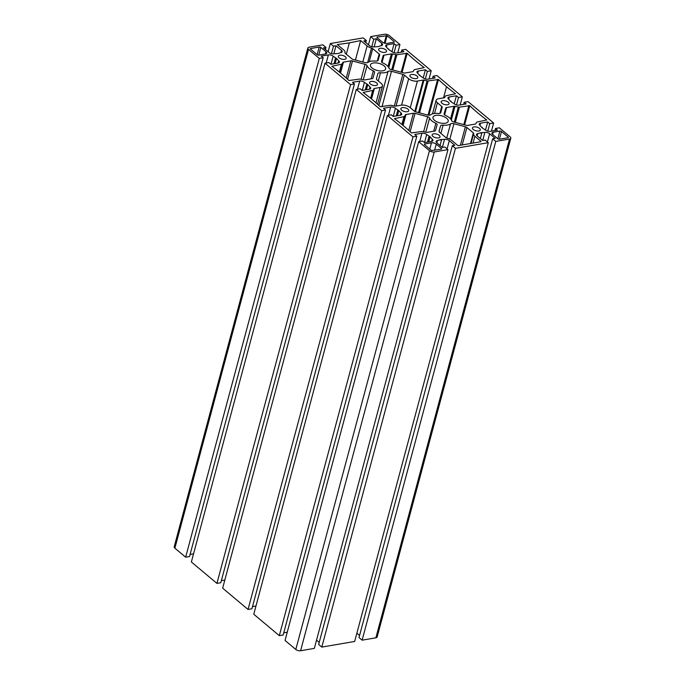 <?xml version="1.0" encoding="UTF-8"?>
<svg xmlns="http://www.w3.org/2000/svg" width="685" height="685" viewBox="0 0 685 685"><rect width="100%" height="100%" fill="white"/><g stroke="black" fill="none" stroke-linecap="round" stroke-linejoin="round"><path stroke-width="1.03" d="M435.9 115.38A7.877 3.648 -165 0 1 444.394 116.844A7.877 3.648 -165 0 1 448.204 121.348A7.877 3.648 -165 0 1 439.65 122.838A7.877 3.648 -165 0 1 432.988 117.272A7.877 3.648 -165 0 1 435.9 115.38M438.503 137.916A4.076 1.892 -165 0 1 434.11 137.154A4.076 1.892 -165 0 1 432.132 134.825A4.076 1.892 -165 0 1 436.559 134.054A4.076 1.892 -165 0 1 440.01 136.931A4.076 1.892 -165 0 1 438.503 137.916M382.41 42.11L377.195 37.743A1.165 0.539 -165 0 1 376.964 37.29A1.165 0.539 -165 0 1 377.401 37.007L387.093 35.688L394.046 41.511A1.165 0.539 -165 0 1 394.269 41.965A1.165 0.539 -165 0 1 393.841 42.247L387.179 43.395A3.494 1.618 -165 0 1 382.41 42.11M375.954 85.514A4.076 1.892 -165 0 1 371.553 84.76A4.076 1.892 -165 0 1 369.583 82.423A4.076 1.892 -165 0 1 374.01 81.652A4.076 1.892 -165 0 1 377.461 84.538A4.076 1.892 -165 0 1 375.954 85.514M385.004 52.385A4.076 1.892 -165 0 1 380.612 51.632A4.076 1.892 -165 0 1 378.634 49.294A4.076 1.892 -165 0 1 383.061 48.524A4.076 1.892 -165 0 1 386.511 51.409A4.076 1.892 -165 0 1 385.004 52.385M416.283 78.587A4.076 1.892 -165 0 1 411.89 77.833A4.076 1.892 -165 0 1 409.913 75.496A4.076 1.892 -165 0 1 414.339 74.725A4.076 1.892 -165 0 1 417.79 77.602A4.076 1.892 -165 0 1 416.283 78.587M395.45 106.149A1.165 0.539 -165 0 1 394.697 106.106L391.572 105.37A1.747 0.813 15 0 0 390.501 105.319L380.158 106.723A169.683 78.587 15 0 0 372.118 99.505A169.683 78.587 15 0 0 363.136 92.458L372.717 90.429A1.747 0.813 15 0 0 373.334 90.095L373.942 88.716A1.165 0.539 -165 0 1 374.352 88.476L380.132 87.483A6.405 2.971 15 0 0 382.504 85.933A6.405 2.971 15 0 0 381.237 83.433L376.913 79.802A2.329 1.079 -165 0 1 376.45 78.895L377.829 73.629A3.494 1.618 -165 0 1 380.466 72.756A11.491 5.317 15 0 0 388.018 71.463A3.494 1.618 -165 0 1 391.495 71.283L402.814 74.357A2.329 1.079 -165 0 1 404.338 75.093L408.662 78.724A6.405 2.971 15 0 0 417.413 81.078L423.193 80.085A1.165 0.539 -165 0 1 423.955 80.128L427.072 80.856A1.747 0.813 15 0 0 428.142 80.907L438.486 79.511A169.683 78.587 15 0 0 446.526 86.721A169.683 78.587 15 0 0 455.516 93.776L445.926 95.797A1.747 0.813 15 0 0 445.31 96.14L444.711 97.51A1.165 0.539 -165 0 1 444.291 97.758L438.511 98.751A6.405 2.971 15 0 0 436.139 100.293A6.405 2.971 15 0 0 437.407 102.793L441.731 106.423A2.329 1.079 -165 0 1 442.193 107.331L440.815 112.597A3.494 1.618 -165 0 1 440.815 112.605A3.494 1.618 -165 0 1 438.177 113.47A11.491 5.317 15 0 0 430.625 114.772A3.494 1.618 -165 0 1 427.149 114.943L415.829 111.869A2.329 1.079 -165 0 1 414.314 111.133L409.981 107.511A6.405 2.971 15 0 0 401.23 105.156L395.45 106.149M442.193 107.331A2.329 1.079 -165 0 1 442.193 107.34L440.72 112.811M418.561 112.614L427.072 80.856M371.047 98.623L373.334 90.095M436.242 144.124L441.448 148.482A1.165 0.539 -165 0 1 441.679 148.945A1.165 0.539 -165 0 1 441.251 149.219L431.55 150.537L424.606 144.715A1.165 0.539 -165 0 1 424.375 144.261A1.165 0.539 -165 0 1 424.803 143.978L431.464 142.84A3.494 1.618 -165 0 1 436.242 144.124L434.564 150.366M360.301 79.169A1.747 0.813 15 0 0 359.223 79.126L348.888 80.522A169.683 78.587 15 0 0 331.874 66.257L341.447 64.227A1.747 0.813 15 0 0 342.055 63.893L342.834 62.463A1.747 0.813 -165 0 1 343.442 62.13L350.831 60.862A2.329 1.079 -165 0 1 352.492 60.982L365.096 64.339A2.329 1.079 -165 0 1 367.057 65.649A11.491 5.317 15 0 0 373.316 70.889A2.329 1.079 -165 0 1 374.609 72.293L372.957 78.116A2.329 1.079 -165 0 1 372.092 78.672L364.711 79.939A1.747 0.813 -165 0 1 363.632 79.888L360.301 79.169M346.327 54.183L349.359 42.881L360.652 40.552L367.109 45.963A6.405 2.971 15 0 0 371.527 48.053A1.747 0.813 -165 0 1 372.726 48.618L379.182 54.021A2.329 1.079 -165 0 1 379.644 54.937A2.329 1.079 -165 0 1 379.636 54.946L378.146 60.203A3.494 1.618 -165 0 1 375.534 61.068A11.491 5.317 15 0 0 368.119 62.344A3.494 1.618 -165 0 1 364.685 62.515L353.28 59.475A2.329 1.079 -165 0 1 351.756 58.739L345.3 53.327A1.747 0.813 -165 0 1 344.957 52.642A1.747 0.813 -165 0 1 344.975 52.608A6.405 2.971 15 0 0 345.009 52.48A6.405 2.971 15 0 0 343.75 49.979L337.294 44.568L349.359 42.881M355.429 60.049L360.652 40.552M396.863 54.706L407.19 53.31A169.683 78.587 15 0 0 424.238 67.575L414.648 69.605A1.747 0.813 15 0 0 414.04 69.939L413.26 71.368A1.747 0.813 -165 0 1 412.653 71.702L405.263 72.97A2.329 1.079 -165 0 1 403.593 72.85L390.998 69.485A2.329 1.079 -165 0 1 389.037 68.183A11.491 5.317 15 0 0 382.778 62.943A2.329 1.079 -165 0 1 381.485 61.53L383.138 55.716A2.329 1.079 -165 0 1 384.002 55.16L391.383 53.892A1.747 0.813 -165 0 1 392.462 53.944L395.793 54.663A1.747 0.813 15 0 0 396.863 54.706L392.779 69.964M480.87 141.726L457.991 145.674L451.535 140.262A6.405 2.971 15 0 0 447.125 138.182A1.747 0.813 -165 0 1 445.918 137.608L439.462 132.205A2.329 1.079 -165 0 1 439.008 131.289L440.498 126.023A3.494 1.618 -165 0 1 443.109 125.158A11.491 5.317 15 0 0 450.524 123.891A3.494 1.618 -165 0 1 453.958 123.711L465.372 126.759A2.329 1.079 -165 0 1 466.887 127.496L473.344 132.899A1.747 0.813 -165 0 1 473.686 133.584A1.747 0.813 -165 0 1 473.678 133.618A6.405 2.971 15 0 0 473.635 133.746A6.405 2.971 15 0 0 474.893 136.255L480.99 141.358M458.351 107.057A1.747 0.813 15 0 0 459.421 107.108L469.764 105.713A169.683 78.587 15 0 0 486.77 119.978L477.197 121.998A1.747 0.813 15 0 0 476.589 122.332L475.81 123.762A1.747 0.813 -165 0 1 475.202 124.096L467.812 125.372A2.329 1.079 -165 0 1 466.151 125.252L453.547 121.887A2.329 1.079 -165 0 1 451.595 120.586A11.491 5.317 15 0 0 445.327 115.337A2.329 1.079 -165 0 1 444.043 113.933L445.695 108.11A2.329 1.079 -165 0 1 446.551 107.562L453.941 106.286A1.747 0.813 -165 0 1 455.011 106.338L458.351 107.057L454.318 122.093M421.78 131.52L411.454 132.916A169.683 78.587 15 0 0 394.406 118.651L403.996 116.63A1.747 0.813 15 0 0 404.612 116.287L405.383 114.866A1.747 0.813 -165 0 1 406 114.523L413.38 113.256A2.329 1.079 -165 0 1 415.05 113.376L427.654 116.741A2.329 1.079 -165 0 1 429.606 118.043A11.491 5.317 15 0 0 435.865 123.283A2.329 1.079 -165 0 1 437.158 124.696L435.506 130.51A2.329 1.079 -165 0 1 434.641 131.066L427.26 132.333A1.747 0.813 -165 0 1 426.19 132.291L422.85 131.571A1.747 0.813 15 0 0 421.78 131.52M373.351 62.977A7.877 3.648 -165 0 1 381.836 64.441A7.877 3.648 -165 0 1 385.655 68.954A7.877 3.648 -165 0 1 377.101 70.435A7.877 3.648 -165 0 1 370.439 64.878A7.877 3.648 -165 0 1 373.351 62.977M478.832 130.989A4.076 1.892 -165 0 1 474.44 130.227A4.076 1.892 -165 0 1 472.462 127.889A4.076 1.892 -165 0 1 476.888 127.127A4.076 1.892 -165 0 1 480.339 130.004A4.076 1.892 -165 0 1 478.832 130.989M407.224 111.715A4.076 1.892 -165 0 1 402.831 110.961A4.076 1.892 -165 0 1 400.853 108.624A4.076 1.892 -165 0 1 405.28 107.853A4.076 1.892 -165 0 1 408.731 110.73A4.076 1.892 -165 0 1 407.224 111.715M325.418 54.004L318.756 55.151A1.165 0.539 -165 0 1 317.164 54.723L310.099 48.669L319.219 47A1.165 0.539 -165 0 1 320.811 47.428L326.026 51.795A3.494 1.618 -165 0 1 326.711 53.165A3.494 1.618 -165 0 1 325.418 54.004L326.026 51.795M447.562 104.788A4.076 1.892 -165 0 1 443.161 104.026A4.076 1.892 -165 0 1 441.183 101.697A4.076 1.892 -165 0 1 445.618 100.926A4.076 1.892 -165 0 1 449.069 103.803A4.076 1.892 -165 0 1 447.562 104.788M508.33 137.694L499.425 139.226A1.165 0.539 -165 0 1 497.832 138.798L492.626 134.431A3.494 1.618 -165 0 1 491.933 133.07A3.494 1.618 -165 0 1 493.226 132.222L499.887 131.083A1.165 0.539 -165 0 1 501.48 131.511L508.424 137.325M344.675 59.321A4.076 1.892 -165 0 1 340.282 58.559A4.076 1.892 -165 0 1 338.304 56.221A4.076 1.892 -165 0 1 342.731 55.459A4.076 1.892 -165 0 1 346.182 58.336A4.076 1.892 -165 0 1 344.675 59.321M307.839 48.027L174.195 546.801A3.494 1.618 15 0 0 174.881 548.163L185.652 557.188L189.531 556.52L323.174 57.754L321.222 56.119L328.372 54.886A3.494 1.618 -165 0 1 333.15 56.17L336.515 58.405L338.715 60.837A3.494 1.618 -165 0 1 339.409 62.207A3.494 1.618 -165 0 1 338.116 63.046L330.949 64.279L328.877 62.541L325.015 63.208L350.574 84.615L354.445 83.947L352.501 82.32L359.651 81.087A3.494 1.618 -165 0 1 364.429 82.371L367.794 84.606L369.994 87.038A3.494 1.618 -165 0 1 370.679 88.408A3.494 1.618 -165 0 1 369.395 89.247L362.219 90.48L360.156 88.742L356.294 89.41L381.691 110.679L385.552 110.02L383.48 108.281L390.647 107.048A3.494 1.618 -165 0 1 395.425 108.333L398.79 110.568L400.99 112.999A3.494 1.618 -165 0 1 401.675 114.369A3.494 1.618 -165 0 1 400.391 115.208L393.233 116.441L391.281 114.806L387.41 115.474L412.969 136.88L416.822 136.212L414.759 134.483L421.926 133.25A3.494 1.618 -165 0 1 426.695 134.534L430.069 136.769L432.269 139.201A3.494 1.618 -165 0 1 432.954 140.571A3.494 1.618 -165 0 1 431.661 141.41L424.512 142.634L422.559 141.007L418.689 141.667L429.461 150.691A3.494 1.618 15 0 0 434.23 151.976L447.973 149.621L444.856 147.001L442.33 147.438L436.79 142.797A3.494 1.618 -165 0 1 436.105 141.427A3.494 1.618 -165 0 1 437.398 140.588L440.566 139.603L444.522 139.363A3.494 1.618 -165 0 1 449.291 140.648L454.814 145.271L452.314 145.708L455.448 148.337L488.302 142.685L485.16 140.065L482.66 140.494L477.137 135.87A3.494 1.618 -165 0 1 476.443 134.5A3.494 1.618 -165 0 1 477.736 133.661L480.819 132.685L484.86 132.436A3.494 1.618 -165 0 1 489.638 133.721L495.178 138.361L492.652 138.79L495.769 141.41L509.52 139.046A3.494 1.618 15 0 0 510.804 138.199A3.494 1.618 15 0 0 510.119 136.837L499.348 127.812L495.469 128.48L497.421 130.116L490.272 131.34A3.494 1.618 -165 0 1 485.494 130.056L482.129 127.821L479.928 125.389A3.494 1.618 -165 0 1 479.235 124.019A3.494 1.618 -165 0 1 480.528 123.18L487.694 121.947L489.766 123.685L493.628 123.017L468.069 101.611L464.199 102.279L466.151 103.914L458.993 105.139A3.494 1.618 -165 0 1 454.224 103.855L456.424 95.754L458.496 97.484L462.349 96.825L436.953 75.547L433.091 76.215L435.163 77.944L427.997 79.177A3.494 1.618 -165 0 1 423.227 77.893L419.854 75.658L417.653 73.226A3.494 1.618 -165 0 1 416.968 71.856A3.494 1.618 -165 0 1 418.261 71.017L425.411 69.793L427.363 71.42L431.233 70.76L405.683 49.346L401.821 50.014L403.893 51.743L396.726 52.976A3.494 1.618 -165 0 1 391.948 51.692L388.575 49.466L386.383 47.025A3.494 1.618 -165 0 1 385.689 45.664A3.494 1.618 -165 0 1 386.982 44.816L394.132 43.592L396.084 45.227L399.963 44.559L389.191 35.534A3.494 1.618 15 0 0 384.413 34.25L370.671 36.613L373.787 39.225L376.313 38.788L381.853 43.429A3.494 1.618 -165 0 1 382.538 44.799A3.494 1.618 -165 0 1 381.245 45.638L378.086 46.631L374.121 46.863A3.494 1.618 -165 0 1 369.352 45.578L363.829 40.954L366.338 40.526L363.196 37.898L330.341 43.54L333.484 46.169L335.984 45.732L341.507 50.365A3.494 1.618 -165 0 1 342.2 51.726A3.494 1.618 -165 0 1 340.907 52.574L337.833 53.541L333.783 53.798A3.494 1.618 -165 0 1 329.005 52.514L323.466 47.864L325.992 47.436L322.875 44.825L309.132 47.188A3.494 1.618 15 0 0 307.839 48.027A3.494 1.618 15 0 0 308.524 49.389L319.296 58.413L323.174 57.754M325.435 49.517L325.992 47.436M333.835 53.79L335.984 45.732M331.471 53.661L333.484 46.169M328.141 51.777L330.341 43.54M365.781 42.59L366.338 40.526M374.147 46.863L376.313 38.788M371.775 46.726L373.787 39.225M368.462 44.833L370.671 36.613M397.754 52.805L399.963 44.559M394.072 52.754L396.084 45.227M391.957 51.7L394.132 43.592M388.575 49.466L388.712 48.977M401.23 52.206L401.821 50.014M429.024 78.998L431.233 70.76M425.342 78.955L427.363 71.42M423.236 77.902L425.411 69.793M419.854 75.658L419.982 75.179M432.509 78.398L433.091 76.215M460.174 104.942L462.349 96.825M456.493 104.959L458.496 97.484M454.224 103.855L450.85 101.628L448.649 99.188A3.494 1.618 -165 0 1 447.964 97.827A3.494 1.618 -165 0 1 449.257 96.979L456.424 95.754M450.85 101.628L450.978 101.14M463.642 104.343L464.199 102.279M491.453 131.135L493.628 123.017M487.763 131.16L489.766 123.685M485.519 130.073L487.694 121.947M482.129 127.821L482.257 127.341M494.921 130.544L495.469 128.48M492.652 138.79L359.008 637.564L362.125 640.175L375.868 637.812A3.494 1.618 15 0 0 377.161 636.973L510.804 138.199M362.125 640.175L495.769 141.41M356.859 633.223L359.565 635.483M480.331 138.541L481.829 132.958M480.69 133.155L480.819 132.685M452.314 145.708L318.662 644.474L321.804 647.102L354.659 641.46L488.302 142.685M321.804 647.102L455.448 148.337M316.538 640.167L319.219 642.41M440.053 145.528L441.568 139.868M440.438 140.065L440.566 139.603M418.689 141.667L285.037 640.441L295.809 649.466A3.494 1.618 15 0 0 300.587 650.75L314.329 648.387L447.973 149.621M428.682 141.923L429.932 137.248M427.517 142.12L429.024 136.486M283.77 632.794L287.246 632.195M387.41 115.474L253.767 614.24L279.317 635.654L283.179 634.986L416.822 136.212M279.317 635.654L412.969 136.88M397.411 115.722L398.661 111.047M396.247 115.919L397.754 110.285M252.491 606.602L255.976 606.002M356.294 89.41L222.651 588.175L248.047 609.453L251.909 608.785L385.552 110.02M248.047 609.453L381.691 110.679M366.415 89.761L367.665 85.086M365.251 89.958L366.758 84.323M221.358 580.657L224.826 580.058M325.015 63.208L191.372 561.983L216.931 583.389L220.801 582.721L354.445 83.947M216.931 583.389L350.574 84.615M335.136 63.559L336.386 58.884M333.972 63.756L335.479 58.122M190.079 554.456L193.547 553.865M185.652 557.188L319.296 58.413M393.849 42.247L394.046 41.511M385.056 43.301L387.093 35.688M384.259 43.087L386.297 35.474M377.204 37.743L377.401 37.007M439.873 113.359L441.731 106.423M434.547 113.462L437.407 102.793M443.537 97.886L446.526 86.721M428.921 115.191L438.486 79.511M428.056 115.131L437.664 79.272M419.571 112.888L428.142 80.907M415.478 111.758L423.955 80.128M414.785 111.458L423.193 80.085M410.272 107.751L417.413 81.078M401.598 105.096L408.662 78.724M396.041 106.047L404.338 75.093M394.337 106.021L402.814 74.357M381.982 106.783L391.495 71.283M378.891 105.516L388.018 71.463M378.274 80.95L380.466 72.756M376.005 102.87L380.132 87.483M371.527 99.017L374.352 88.476M371.244 98.777L373.942 88.716M370.619 98.272L372.717 90.429M441.251 149.219L441.448 148.482M429.795 149.065L431.464 142.84M424.606 144.715L424.803 143.978M371.184 78.826L373.316 70.889M363.255 79.811L367.057 65.649M361.081 79.34L365.096 64.339M347.586 79.289L352.492 60.982M346.233 78.03L350.831 60.862M340.522 73.038L343.442 62.13M340.094 72.687L342.834 62.463M339.769 72.422L342.055 63.893M339.349 72.071L341.447 64.227M377.332 60.914L379.182 54.021M369.215 61.736L372.726 48.618M367.631 62.583L371.527 48.053M362.81 62.018L367.109 45.963M401.239 72.225L406.368 53.079M391.769 69.699L395.793 54.663M388.789 67.627L392.462 53.944M388.01 66.496L391.383 53.892M382.033 62.515L384.002 55.16M381.502 61.847L383.138 55.716M402.069 72.439L407.19 53.31M473.138 142.805L474.893 136.255M470.595 143.165L473.344 132.899M462.247 144.8L466.887 127.496M460.431 145.169L465.372 126.759M449.822 139.166L453.958 123.711M446.731 138.062L450.524 123.891M440.9 133.404L443.109 125.158M439.008 131.589L440.498 126.023M455.328 122.358L459.421 107.108M451.346 120.021L455.011 106.338M450.559 118.89L453.941 106.286M444.582 114.909L446.551 107.562M444.051 114.241L445.695 108.11M464.635 124.841L469.764 105.713M463.805 124.627L468.934 105.473M433.742 131.22L435.865 123.283M425.813 132.205L429.606 118.043M423.63 131.734L427.654 116.741M410.144 131.674L415.05 113.376M408.782 130.415L413.38 113.256M403.071 125.441L406 114.523M402.643 125.081L405.383 114.866M402.326 124.816L404.612 116.287M401.898 124.465L403.996 116.63M318.739 55.151L320.811 47.428M317.155 54.714L319.219 47M499.408 139.226L501.48 131.511M497.824 138.79L499.887 131.083M492.635 134.44L493.226 132.222M174.881 548.163L308.524 49.389M340.916 52.565L341.507 50.365M381.262 45.638L381.853 43.429M386.391 47.034L386.982 44.816M417.662 73.235L418.261 71.017M448.658 99.197L449.257 96.979M479.937 125.398L480.528 123.18M375.868 637.812L509.52 139.046M487.429 141.958L489.638 133.721M482.702 140.485L484.86 132.436M477.145 135.878L477.736 133.661M447.091 148.876L449.291 140.648M442.356 147.438L444.522 139.363M436.799 142.805L437.398 140.588M300.587 650.75L434.23 151.976M295.809 649.466L429.461 150.691M431.678 141.41L432.269 139.201M424.529 142.634L426.695 134.534M419.717 141.495L421.926 133.25M400.4 115.208L400.99 112.999M393.25 116.433L395.425 108.333M388.438 115.294L390.647 107.048M369.403 89.247L369.994 87.038M362.254 90.471L364.429 82.371M357.476 89.204L359.651 81.087M338.125 63.046L338.715 60.837M330.975 64.27L333.15 56.17M326.197 63.003L328.372 54.886M432.509 113.864L436.139 100.293M377.581 104.3L382.504 85.933M471.126 143.088L473.635 133.746"/></g></svg>
